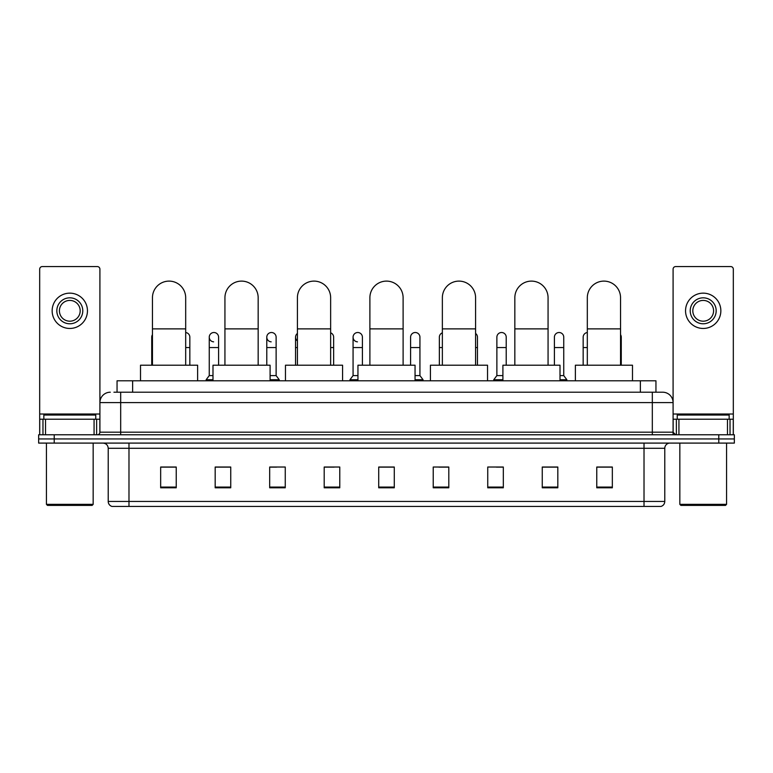 <?xml version="1.0" encoding="UTF-8"?>
<svg xmlns="http://www.w3.org/2000/svg" width="773" height="773" viewBox="0 0 773 773"><rect width="100%" height="100%" fill="white"/><g stroke="black" fill="none" stroke-linecap="round" stroke-linejoin="round"><path stroke-width="1.16" d="M117.052 392.211L117.052 380.789L655.948 380.789L655.948 392.211M114.172 392.211L659.069 392.211M113.931 392.211L120.685 392.211L120.685 402.598L99.91 402.598L99.91 432.184A2.599 2.599 0 0 1 97.321 434.784M110.297 392.211A10.387 10.387 0 0 0 99.91 402.598L99.91 269.168A2.599 2.599 0 0 0 97.321 266.569L42.283 266.569A2.599 2.599 0 0 0 39.684 269.168L39.684 419.208L45.53 419.208L45.53 434.784M662.703 392.211A10.387 10.387 0 0 1 673.09 402.598L652.315 402.598L652.315 392.211L662.548 392.211M727.47 434.784L727.47 419.208L733.316 419.208L733.316 434.784L733.316 269.168A2.599 2.599 0 0 0 730.717 266.569L675.679 266.569A2.599 2.599 0 0 0 673.09 269.168L673.09 432.184L675.679 434.784M54.226 434.784L38.65 434.784L38.65 438.938L54.226 438.938L38.65 438.938L38.65 443.093L54.226 443.093L54.226 438.938L718.774 438.938L54.226 438.938L54.226 434.784L718.774 434.784L718.774 438.938L734.35 438.938L718.774 438.938L718.774 443.093L54.226 443.093M734.35 434.784L734.35 438.938L734.35 434.784L718.774 434.784M664.78 501.445C664.635 503.938 663.389 505.6 661.041 506.431L644.015 506.431L644.015 501.445L664.78 501.445L664.78 448.282A5.189 5.189 0 0 1 669.969 443.093M644.015 506.431L111.959 506.431A5.189 5.189 0 0 1 108.22 501.445L108.22 448.282C107.911 445.132 106.181 443.402 103.031 443.093M612.342 487.792L612.342 467.027L596.766 467.027L596.766 487.792L612.342 487.792M557.826 487.792L557.826 467.027L542.25 467.027L542.25 487.792L557.826 487.792M503.32 487.792L503.32 467.027L487.744 467.027L487.744 487.792L503.32 487.792M448.804 487.792L448.804 467.027L433.228 467.027L433.228 487.792L448.804 487.792M176.234 487.792L176.234 467.027L160.658 467.027L160.658 487.792L176.234 487.792M230.75 487.792L230.75 467.027L215.174 467.027L215.174 487.792L230.75 487.792M285.256 487.792L285.256 467.027L269.68 467.027L269.68 487.792L285.256 487.792M339.772 487.792L339.772 467.027L324.196 467.027L324.196 487.792L339.772 487.792M394.288 487.792L394.288 467.027L378.712 467.027L378.712 487.792L394.288 487.792M734.35 443.093L734.35 438.938L734.35 443.093L718.774 443.093M496.363 467.134L503.32 467.134M553.883 467.134L550.144 467.134M324.196 467.134L334.168 467.134M269.68 467.134L276.637 467.134M222.856 467.134L219.117 467.134M438.832 467.134L448.804 467.134M394.288 467.134L378.712 467.134M230.75 467.134L215.174 467.134M176.234 467.134L160.658 467.134M557.826 467.134L542.25 467.134M612.342 467.134L596.766 467.134M94.074 434.784L94.074 419.208L45.53 419.208M94.074 419.208L99.91 419.208M39.684 434.784L39.684 419.208M69.802 297.827A12.977 12.977 0 0 0 56.825 310.804A12.977 12.977 0 0 0 69.802 323.781A12.977 12.977 0 0 0 82.779 310.804A12.977 12.977 0 0 0 69.802 297.827M69.802 300.417A10.387 10.387 0 0 0 59.415 310.804A10.387 10.387 0 0 0 69.802 321.191A10.387 10.387 0 0 0 80.189 310.804A10.387 10.387 0 0 0 69.802 300.417M69.802 328.457A17.653 17.653 0 0 0 87.455 310.804A17.653 17.653 0 0 0 69.802 293.151A17.653 17.653 0 0 0 52.149 310.804A17.653 17.653 0 0 0 69.802 328.457M92.122 505.387L47.472 505.387L46.438 504.354L93.166 504.354L92.122 505.387M46.438 443.093L46.438 504.354M93.166 443.093L93.166 504.354M95.755 419.208L95.755 415.053L43.839 415.053L43.839 419.208M152.455 365.214L152.455 297.721A16.61 16.61 0 0 1 169.065 281.111A16.61 16.61 0 0 1 185.684 297.721A16.61 16.61 0 0 0 169.065 281.111M185.684 365.214L185.684 297.721M197.627 380.789L197.627 365.214L140.512 365.214L140.512 380.789M224.933 365.214L224.933 297.721A16.61 16.61 0 0 1 241.543 281.111A16.61 16.61 0 0 1 258.163 297.721A16.61 16.61 0 0 0 241.543 281.111M258.163 365.214L258.163 297.721M270.096 380.789L270.096 365.214L212.99 365.214L212.99 380.789M297.412 365.214L297.412 297.721A16.61 16.61 0 0 1 314.022 281.111A16.61 16.61 0 0 1 330.641 297.721A16.61 16.61 0 0 0 314.022 281.111M330.641 365.214L330.641 297.721M342.574 380.789L342.574 365.214L285.469 365.214L285.469 380.789M369.89 365.214L369.89 297.721A16.61 16.61 0 0 1 386.5 281.111A16.61 16.61 0 0 1 403.11 297.721A16.61 16.61 0 0 0 386.5 281.111M403.11 365.214L403.11 297.721M415.053 380.789L415.053 365.214L357.947 365.214L357.947 380.789M442.359 365.214L442.359 297.721A16.61 16.61 0 0 1 458.978 281.111A16.61 16.61 0 0 1 475.588 297.721A16.61 16.61 0 0 0 458.978 281.111M475.588 365.214L475.588 297.721M487.531 380.789L487.531 365.214L430.426 365.214L430.426 380.789M514.837 365.214L514.837 297.721A16.61 16.61 0 0 1 531.457 281.111A16.61 16.61 0 0 1 548.067 297.721A16.61 16.61 0 0 0 531.457 281.111M548.067 365.214L548.067 297.721M560.01 380.789L560.01 365.214L502.904 365.214L502.904 380.789M587.316 365.214L587.316 297.721A16.61 16.61 0 0 1 603.935 281.111A16.61 16.61 0 0 1 620.545 297.721A16.61 16.61 0 0 0 603.935 281.111M620.545 365.214L620.545 297.721M632.488 380.789L632.488 365.214L575.373 365.214L575.373 380.789M152.455 339.685A4.677 4.677 0 0 1 152.455 334.67M151.73 365.214L151.73 337.183M189.839 365.214L189.839 347.56L185.684 347.56M185.684 332.535A4.677 4.677 0 0 1 189.839 337.183L189.839 347.56M213.628 341.84A4.677 4.677 0 0 1 209.251 337.183A4.677 4.677 0 0 1 214.218 332.516A4.677 4.677 0 0 1 218.595 337.183L218.595 347.56L209.251 347.56L209.251 337.183M212.99 375.601L209.251 375.601L209.251 347.56M218.595 365.214L218.595 347.56M209.251 375.601L206.14 379.746L206.14 380.789M212.99 379.746L206.14 379.746M271.159 341.84A4.677 4.677 0 0 1 266.782 337.183A4.677 4.677 0 0 1 271.738 332.516A4.677 4.677 0 0 1 276.125 337.183L276.125 347.56L266.782 347.56L266.782 337.183M276.125 347.56L276.125 375.601L270.096 375.601M266.782 365.214L266.782 347.56M276.125 375.601L279.237 379.746L270.096 379.746M279.237 379.746L279.237 380.789M297.412 340.912A4.677 4.677 0 0 1 297.412 333.443M295.537 365.214L295.537 337.183M333.646 365.214L333.646 347.56L330.641 347.56M330.641 332.815A4.677 4.677 0 0 1 333.646 337.183L333.646 347.56M357.445 341.84A4.677 4.677 0 0 1 353.068 337.183A4.677 4.677 0 0 1 358.034 332.516A4.677 4.677 0 0 1 362.411 337.183L362.411 347.56L353.068 347.56L353.068 337.183M357.947 375.601L353.068 375.601L353.068 347.56M362.411 365.214L362.411 347.56M353.068 375.601L349.947 379.746L349.947 380.789M357.947 379.746L349.947 379.746M410.589 337.183A4.677 4.677 0 0 1 415.555 332.516A4.677 4.677 0 0 1 419.932 337.183L419.932 347.56L410.589 347.56L410.589 337.183M419.932 347.56L419.932 375.601L415.053 375.601M410.589 365.214L410.589 347.56M419.932 375.601L423.053 379.746L415.053 379.746M423.053 379.746L423.053 380.789M439.354 365.214L439.354 337.183A4.677 4.677 0 0 1 442.359 332.815M477.463 365.214L477.463 347.56L475.588 347.56M475.588 333.443A4.677 4.677 0 0 1 477.463 337.183L477.463 347.56M496.875 337.183A4.677 4.677 0 0 1 501.841 332.516A4.677 4.677 0 0 1 506.218 337.183L506.218 347.56L496.875 347.56L496.875 337.183M502.904 375.601L496.875 375.601L496.875 347.56M506.218 365.214L506.218 347.56M496.875 375.601L493.763 379.746L493.763 380.789M502.904 379.746L493.763 379.746M554.405 337.183A4.677 4.677 0 0 1 559.372 332.516A4.677 4.677 0 0 1 563.749 337.183L563.749 347.56L554.405 347.56L554.405 337.183M563.749 347.56L563.749 375.601L560.01 375.601M554.405 365.214L554.405 347.56M563.749 375.601L566.86 379.746L560.01 379.746M566.86 379.746L566.86 380.789M583.161 365.214L583.161 337.183A4.677 4.677 0 0 1 587.316 332.535M621.27 365.214L621.27 347.56L620.545 347.56M620.545 334.67A4.677 4.677 0 0 1 621.27 337.183L621.27 347.56M727.47 419.208L678.926 419.208L678.926 434.784M673.09 419.208L678.926 419.208M673.09 434.784L673.09 432.184L652.315 432.184L652.315 402.598L120.685 402.598L120.685 432.184L652.315 432.184L652.315 434.784M703.198 297.827A12.977 12.977 0 0 0 690.221 310.804A12.977 12.977 0 0 0 703.198 323.781A12.977 12.977 0 0 0 716.175 310.804A12.977 12.977 0 0 0 703.198 297.827M703.198 300.417A10.387 10.387 0 0 0 692.811 310.804A10.387 10.387 0 0 0 703.198 321.191A10.387 10.387 0 0 0 713.585 310.804A10.387 10.387 0 0 0 703.198 300.417M703.198 328.457A17.653 17.653 0 0 0 720.851 310.804A17.653 17.653 0 0 0 703.198 293.151A17.653 17.653 0 0 0 685.545 310.804A17.653 17.653 0 0 0 703.198 328.457M725.528 505.387L680.878 505.387L679.834 504.354L726.562 504.354L725.528 505.387M679.834 443.093L679.834 504.354M726.562 443.093L726.562 504.354M729.161 419.208L729.161 415.053L677.245 415.053L677.245 419.208M132.627 392.211L132.627 380.789M640.373 392.211L640.373 380.789M120.685 434.784L120.685 432.184L99.91 432.184M644.015 443.093L644.015 448.282L108.22 448.282M664.78 448.282L644.015 448.282L644.015 501.445L128.985 501.445L128.985 506.431M108.22 501.445L128.985 501.445L128.985 443.093M394.288 487.067L378.712 487.067M339.772 487.067L324.196 487.067M285.256 487.067L269.68 487.067M230.75 487.067L215.174 487.067M176.234 487.067L160.658 487.067M448.804 487.067L433.228 487.067M503.32 487.067L487.744 487.067M557.826 487.067L542.25 487.067M612.342 487.067L596.766 487.067M99.91 414.019L39.684 414.019M99.872 432.638L99.872 419.208M96.625 419.208L96.625 434.784M39.732 419.208L39.732 434.784M42.969 434.784L42.969 419.208M152.455 328.873L185.684 328.873M224.933 328.873L258.163 328.873M297.412 328.873L330.641 328.873M369.89 328.873L403.11 328.873M442.359 328.873L475.588 328.873M514.837 328.873L548.067 328.873M587.316 328.873L620.545 328.873M152.455 347.56L151.73 347.56M297.412 347.56L295.537 347.56M442.359 347.56L439.354 347.56M587.316 347.56L583.161 347.56M733.316 414.019L673.09 414.019M733.268 434.784L733.268 419.208M730.031 419.208L730.031 434.784M673.128 419.208L673.128 432.638M676.375 434.784L676.375 419.208"/></g></svg>
